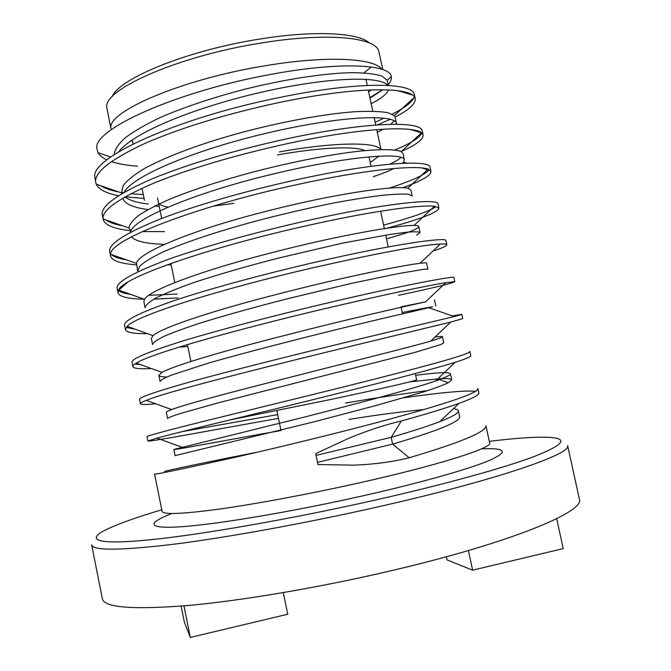 <?xml version="1.0" encoding="UTF-8"?>
<svg xmlns="http://www.w3.org/2000/svg" width="671" height="671" viewBox="0 0 671 671"><rect width="100%" height="100%" fill="white"/><g stroke="black" fill="none" stroke-linecap="round" stroke-linejoin="round"><path stroke-width="1.01" d="M110.975 128.488C106.353 111.94 181.749 79.203 264.986 65.792C325.854 55.458 374.024 57.958 381.849 69.264M371.231 89.939L368.614 91.726M106.832 159.824C102.453 157.819 99.509 155.437 97.991 152.661L96.926 148.71C92.002 129.646 176.85 91.457 269.214 74.716C339.006 61.38 390.304 64.156 391.31 76.603L391.31 76.62C391.797 79.035 390.765 81.719 388.215 84.68M382.604 89.78L369.864 97.563M132.405 141.069L130.87 140.801M137.521 166.19C126.894 165.376 118.171 163.841 111.344 161.585M485.963 425.9C485.737 432.065 460.138 442.684 409.167 457.748C392.56 461.9 374.217 464.366 354.129 465.146L317.979 464.567L315.697 453.671L348.501 438.389C367.104 430.681 384.718 424.869 401.342 420.969C426.11 414.124 445.326 408.27 458.989 403.397C472.694 398.389 479.312 394.884 478.834 392.887L477.903 388.584C479.421 393.743 427.653 409.671 346.823 430.396C294.158 443.707 248.706 454.485 210.484 462.722C173.193 470.925 154.556 474.691 154.565 474.028L162.088 511.336C163.128 514.816 182.227 514.061 219.383 509.079C256.247 503.913 308.886 494.116 357.911 483.17C438.348 465.28 492.841 447.834 489.645 442.91L485.963 425.9M475.487 391.319C465.322 390.304 441.409 392.451 403.749 397.786M345.515 403.053C375.466 397.945 402.868 393.785 427.729 390.581M338.998 393.181C393.986 379.442 432.694 369.159 455.139 362.332C465.85 358.91 471.067 356.695 470.79 355.68L469.868 351.394C470.908 354.355 418.754 368.094 337.983 388.333L202.114 421.724C165.108 430.983 146.748 435.974 147.033 436.678L147.897 440.981L156.939 438.146C181.396 431.268 258.964 413.302 338.998 393.181M330.182 351.252L450.694 322.105L462.772 318.591L461.849 314.313C462.428 315.102 409.897 326.668 329.167 346.421C276.595 359.228 231.461 370.711 193.768 380.86C157.048 391.185 138.964 397.375 139.518 399.438L140.382 403.732C140.189 403.128 142.151 402.004 146.253 400.361C166.249 392.09 246.685 371.7 330.182 351.252M402.256 312.493L428.056 307.486L452.296 315.907L461.849 314.313M151.453 368.547C139.568 369.109 133.378 368.454 132.892 366.592C132.69 365.762 133.839 364.588 136.339 363.086C151.503 353.323 234.456 330.166 321.401 309.474C383.887 294.863 425.33 285.93 445.737 282.684L454.787 281.61C453.562 283.011 434.825 287.574 398.582 295.29M454.787 281.61L453.864 277.349C453.965 275.982 401.065 285.385 320.386 304.659C267.863 317.224 222.889 329.05 185.456 340.147C149.012 351.52 131.206 358.91 132.028 362.315L132.892 366.601M147.603 333.688C133.563 333.797 126.173 332.43 125.427 329.57L127.113 326.307C137.136 314.984 222.244 288.715 312.652 267.838C378.821 252.917 421.38 244.99 440.31 244.051C444.529 243.833 446.701 244.068 446.819 244.756C446.769 245.989 442.122 248.102 432.887 251.08M446.819 244.756L445.896 240.503C445.536 236.989 392.267 244.244 311.638 263.04C259.165 275.362 214.343 287.532 177.169 299.568C141.002 311.981 123.472 320.562 124.563 325.309L125.427 329.57M144.198 299.207C127.775 298.847 119.035 296.666 117.979 292.665L118.532 290.023C123.162 277.098 210.031 247.339 303.929 226.353C371.323 210.954 419.744 204.739 434.456 206.19L438.876 208.01C438.297 212.371 420.138 219.333 384.399 228.903M383.586 225.087C411.197 217.672 428.475 211.633 435.429 206.962L434.103 206.525M438.876 208.01L437.962 203.774C437.14 198.121 383.493 203.246 302.923 221.573C250.493 233.642 205.829 246.165 168.916 259.123C133.026 272.577 115.756 282.348 117.123 288.413L117.979 292.673M136.431 264.844C120.386 263.669 111.755 260.683 110.556 255.877L110.539 254.225C109.574 239.698 197.777 206.056 295.24 185.011C365.838 169.31 416.02 164.856 428.207 169.084L430.958 171.382C431.218 175.357 421.874 180.784 402.935 187.67M389.415 188.09C411.382 180.944 424.533 174.955 428.87 170.115L421.724 167.851M430.958 171.382L430.052 167.154C428.761 159.388 374.762 162.39 294.233 180.247C241.854 192.074 197.341 204.94 160.688 218.821C125.074 233.307 108.073 244.244 109.7 251.642M130.929 230.757C113.86 228.903 104.601 225.053 103.158 219.207L103.116 218.931C101.682 210.308 118.65 198.348 154.036 183.04C190.371 168.438 234.556 155.362 286.576 143.812C360.361 127.834 412.237 125.477 421.598 132.707L423.065 134.863C423.552 139.308 416.314 144.852 401.35 151.487M394.842 149.994C410.686 143.426 419.694 137.765 421.866 133.001L421.883 132.95M423.065 134.863L422.16 130.652C420.415 120.772 366.047 121.677 285.578 139.065C233.248 150.656 188.878 163.858 152.485 178.662C117.14 194.171 100.415 206.274 102.311 214.98L102.328 215.072M164.588 471.327C184.29 466.79 215.232 460.398 257.404 452.162M278.465 418.36C209.595 430.564 148.626 442.206 147.897 440.981M182.353 431.587L277.685 414.603M155.739 403.791C145.775 404.764 140.658 404.739 140.382 403.732M138.134 362.088L135.869 364.168L140.516 364.596M128.01 326.634L126.987 327.565L135.341 329.268M177.924 297.899L153.793 299.191M118.331 290.417L118.44 290.509C120.453 292.262 124.512 293.546 130.627 294.351M148.702 295.307L177.136 294.066M171.147 264.718L166.668 264.944M111.436 254.535C113.995 256.909 118.993 258.687 126.433 259.862M164.387 231.629L142.227 231.562M105.716 219.845C109.13 222.403 114.733 224.374 122.516 225.75M144.08 198.423L125.058 196.821M118.49 195.722C105.968 193.214 98.562 189.373 96.263 184.189L95.785 182.646C93.663 172.791 110.153 159.656 145.255 143.25C181.43 127.633 225.657 114.137 277.953 102.764C354.917 86.525 408.404 86.626 414.636 97.043L415.206 98.461C415.869 103.678 409.193 109.859 395.152 116.997M415.206 98.461L414.292 94.267C412.095 82.29 357.375 81.107 276.955 98.033C178.729 117.861 91.533 157.048 94.779 176.624L95.785 182.646M100.684 185.716C104.827 188.375 110.849 190.455 118.742 191.973M121.778 192.518L123.347 192.762M130.82 193.701L143.3 194.573M161.778 509.784C134.603 517.869 115.286 524.898 103.82 530.862C86.165 540.356 98.763 544.936 150.489 539.744C202.03 534.569 292.64 518.767 376.699 499.744C445.779 484.11 503.996 467.888 534.116 456.557C562.852 445.225 568.429 438.868 550.857 437.475C537.957 436.595 517.442 437.886 489.31 441.359M567.599 445.443C572.824 453.537 497.84 479.773 379.417 506.555C306.79 523.044 228.165 537.345 174.267 544.164C120.327 550.581 92.799 550.816 91.667 544.869L102.361 598.733C104.047 607.532 132.153 609.83 186.681 605.628C241.124 600.83 320.168 587.469 392.87 570.325C511.419 542.537 585.523 511.394 579.367 499.081L567.599 445.443M110.916 128.572L106.781 107.36C103.317 89.495 178.033 56.154 260.239 43.179C324.613 32.418 374.15 36.922 378.595 50.577L382.856 69.599M371.348 67.025L364.47 72.401M112.166 96.741C118.532 78.775 186.865 50.577 258.36 39.287C313.323 30.161 358.415 32.518 369.402 43.003M159.27 206.576L154.9 205.955M229.054 420.13L328.849 399.874C380.574 388.928 417.974 380.314 416.632 379.811L415.299 373.562M277.484 154.942C319.975 147.276 355.32 145.867 364.957 150.623M279.396 151.906C334.309 141.992 376.758 141.74 380.742 149.599M378.989 156.117L370.216 162.508M283.288 592.619L287.75 614.233L190.329 637.45L184.324 621.916L181.128 606.098M183.955 605.863L190.329 637.45M556.687 518.683L563.212 548.593L472.636 570.174L468.425 550.53M446.307 556.771L446.978 559.891L472.636 570.174M316.058 455.391L391.193 437.333L401.342 420.969M390.597 119.212L377.01 124.991M369.981 98.117L382.764 89.78M386.521 85.41L387.033 84.387M388.392 85.494L387.209 80.344L382.101 76.133C375.592 74.036 366.123 72.887 353.692 72.669C327.943 72.837 287.146 78.624 244.059 89.419C212.137 97.807 184.324 107.117 160.612 117.358C145.792 124.387 133.948 131.239 125.066 137.916C118.23 144.248 114.59 149.809 114.154 154.59M377.287 132.221L383.258 129.226M390.816 124.345L394.338 120.688M396.569 124.294L395.236 117.291L394.355 115.664L387.888 112.669C380.482 111.42 370.283 111.059 357.274 111.587C330.392 113.139 288.304 120.285 245.754 131.382C203.296 142.738 169.578 155.076 144.584 168.404C134.166 174.728 127.045 180.44 123.221 185.557L121.669 192.057M124.923 196.897C129.302 200.31 137.094 202.701 148.299 204.068M372.053 171.113L372.732 170.879M389.549 164.286C395.227 161.661 399.119 159.304 401.241 157.207M402.239 163.355L403.489 162.055L404.336 159.597L403.036 153.575L401.224 151.612C395.739 149.314 381.891 149.063 361.887 150.916C334.661 153.642 292.984 161.543 251.608 172.422C221.178 180.608 194.707 189.188 172.179 198.155C158.222 204.185 147.134 209.889 138.922 215.248C132.632 220.247 129.318 224.5 128.983 228.023L131.256 231.914M410.87 189.977L407.8 188.19C394.137 185.288 332.489 193.835 260.256 212.858C192.216 230.237 137.496 252.967 136.507 263.426L137.698 271.101L139.744 266.161C144.106 262.067 151.956 257.287 163.296 251.826C190.27 240.193 226.01 228.685 270.514 217.287C292.564 211.81 313.625 207.045 333.705 202.994C352.3 199.547 368.253 197.014 381.581 195.404C393.726 194.171 402.675 193.785 408.421 194.246L412.17 196.024L410.87 189.977M386.513 238.775C407.893 232.929 418.629 228.828 418.721 226.488C418.595 225.817 417.043 225.456 414.057 225.414C397.962 225.213 338.176 235.311 268.769 253.479C203.464 270.111 149.356 290.073 144.5 299.316L143.896 301.69L145.137 307.779C145.422 305.322 149.029 302.059 155.957 297.991C165.041 293.462 177.261 288.463 192.627 282.969C217.287 274.741 246.081 266.404 279.002 257.949L342.21 243.196L389.926 234.439L406.282 232.267C414.309 231.57 418.889 231.663 420.021 232.552L418.721 226.488M426.597 263.116C426.538 262.697 424.332 262.755 419.996 263.292C401.728 265.548 343.837 276.938 277.291 294.25C214.686 310.128 161.552 327.582 153.005 335.626L151.352 338.461L152.594 344.567C152.996 342.663 156.72 339.962 163.774 336.448C172.984 332.472 185.33 327.951 200.805 322.885C225.632 315.211 254.535 307.175 287.532 298.754L350.748 283.531L398.306 273.609L424.525 269.172L427.905 269.197L426.597 263.116M401.048 306.832L425.565 301.841C405.427 306.286 349.44 318.717 285.829 335.165C225.917 350.296 174.066 365.494 162.046 372.371L158.834 375.349C159.052 376.381 161.736 376.926 166.869 376.976M435.001 337.035C439.715 336.397 442.197 336.297 442.432 336.716C442.592 337.27 438.7 338.721 430.757 341.078C409.05 347.402 354.967 360.671 294.384 376.221C237.165 390.597 186.924 403.766 171.684 409.562C167.96 410.962 166.182 411.885 166.333 412.355L167.582 418.494C168.211 417.714 172.179 416.129 179.493 413.755L217.253 403.103L415.131 352.334L440.738 344.584L443.749 342.839L442.432 336.716M415.668 375.29C437.827 372.455 449.402 371.919 450.384 373.697C450.694 374.988 445.737 377.429 435.513 381.019C412.556 388.912 360.386 402.81 302.948 417.437L173.864 449.469C174.225 450.199 223.518 440.587 280.998 430.547M348.954 419.4C377.01 414.904 401.87 411.642 423.544 409.62M453.42 408.698C456.414 409.033 458.058 409.729 458.36 410.778C458.847 413.009 452.657 416.649 439.773 421.673C427.947 426.177 411.751 431.394 391.193 437.333L392.627 444.101C436.88 431.134 459.232 422.076 459.685 416.943L458.36 410.778M371.189 103.762C381.111 98.629 386.865 94.015 388.45 89.931M388.014 85.477C380.776 75.966 330.14 76.528 261.204 92.254C193.575 107.729 133.277 132.69 118.859 151.646M396.527 123.296C394.322 114.062 341.598 115.622 268.09 132.824C196.167 149.524 132.942 175.651 124.11 192.325M122.894 198.088C124.278 203.732 132.665 207.557 148.056 209.562M373.252 176.699C381.824 173.814 388.694 171.097 393.877 168.555M404.336 159.597C402.675 151.965 345.666 156.117 268.626 175.114C194.322 193.038 132.036 219.199 130.333 232.401M131.424 236.829C135.517 241.283 146.437 243.791 164.194 244.353M416.616 235.177L420.021 232.552M178.872 347.142L187.846 346.504M428.056 307.486L432.619 306.815L406.701 312.904C381.816 318.54 340.667 328.362 296.079 339.702C263.024 348.081 234.003 355.823 209.016 362.927L171.625 375.039C164.437 377.983 160.587 380.13 160.075 381.472L158.834 375.349M409.914 381.833L437.76 378.922C446.542 378.243 451.189 378.545 451.7 379.828L448.882 382.47C443.724 384.969 435.294 388.115 423.594 391.898L376.548 405.376L313.273 422.025L175.114 455.634L173.864 449.469M317.517 462.378L392.627 444.101L409.167 457.748M384.089 118.071L375.173 122.332M392.208 114.129C405.544 107.511 412.9 101.631 414.259 96.498M233.869 203.338L213.965 205.997M167.935 207.037C163.682 206.333 160.814 205.259 159.329 203.808M171.977 513.516C146.295 523.338 146.563 529.352 183.393 526.592C220.004 523.866 293.739 511.428 362.86 495.844C421.128 482.709 469.247 469.004 489.788 460.272C508.803 451.575 506.026 447.775 481.459 448.865M110.564 255.886L109.709 251.65M103.166 219.216L102.311 214.988M144.466 200.319L142.009 188.257M132.992 143.963L132.162 139.895M190.891 361.434L187.444 344.533M174.77 282.491L170.879 263.426M161.694 218.436L157.517 197.995M402.55 313.869L401.149 307.318M388.249 246.92L385.724 235.093M384.332 228.593L380.625 211.206M371.038 166.333L369.008 156.846M381.011 149.591L376.741 129.654M375.76 125.074L374.15 117.559M372.791 111.21L368.253 90.057M367.28 85.494L365.947 79.279M458.989 403.397L439.773 421.673M156.939 438.146L181.967 447.196M455.139 362.332L435.513 381.019M146.253 400.361L171.684 409.562M450.694 322.105L430.757 341.078M136.339 363.086L162.046 372.371M445.737 282.684L425.565 301.841M127.113 326.307L153.005 335.626M440.31 244.051L419.996 263.292M118.532 290.023L144.5 299.316M434.456 206.19L414.057 225.414M110.539 254.225L136.507 263.426M428.207 169.084L407.8 188.19M103.116 218.931L128.983 228.023M421.598 132.707L401.224 151.612M96.263 184.189L121.879 193.063M414.636 97.043L394.355 115.664M97.991 152.661L110.656 156.972M391.31 76.62L387.209 80.344M435.815 305.959L434.498 299.862M451.7 379.828L450.384 373.697M412.85 95.139L397.576 90.627M421.866 133.001L410.073 129.377M406.97 163.162L403.489 162.055M118.44 290.509L127.666 282.231M448.421 382.713L437.76 378.922M280.906 430.111L276.871 410.669"/></g></svg>
